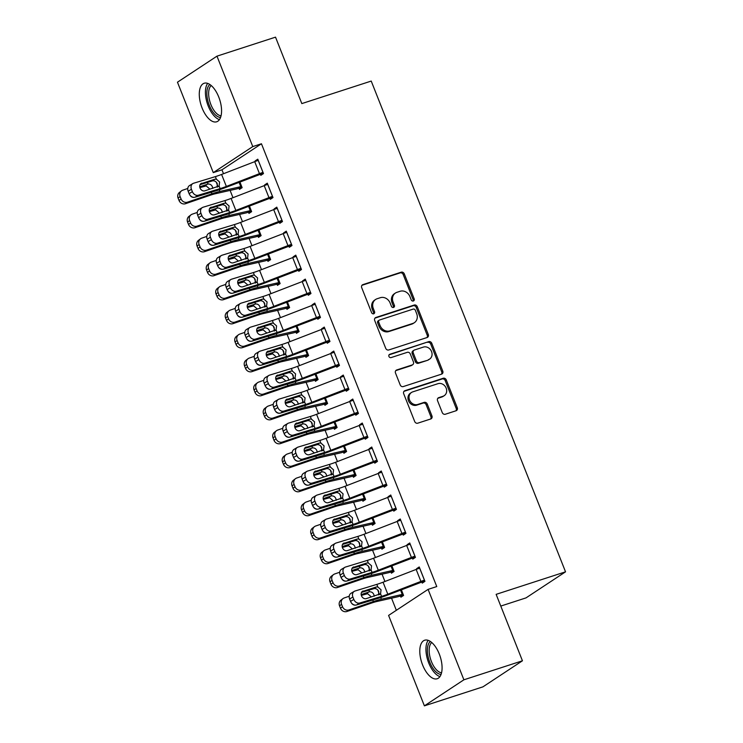 <?xml version="1.0" encoding="UTF-8"?>
<svg xmlns="http://www.w3.org/2000/svg" width="743" height="743" viewBox="0 0 743 743"><rect width="100%" height="100%" fill="white"/><g stroke="black" fill="none" stroke-linecap="round" stroke-linejoin="round"><path stroke-width="1.11" d="M413.34 301.008A1.783 1.551 56.6 0 0 414.176 298.872L404.276 273.861A2.545 2.22 56.6 0 0 401.211 272.189L362.9 284.625A2.545 2.22 56.6 0 0 361.702 287.671L371.611 312.692A1.783 1.551 56.6 0 0 374.583 311.726L373.302 308.484A8.154 7.096 56.6 0 1 375.624 299.466A8.154 7.096 56.6 0 1 377.138 298.742L380.323 297.702A8.154 7.096 56.6 0 1 390.121 303.023L391.403 306.265A1.783 1.551 56.6 0 0 394.384 305.299L393.103 302.057A8.154 7.096 56.6 0 1 395.425 293.039A8.154 7.096 56.6 0 1 396.929 292.315L400.124 291.275A8.154 7.096 56.6 0 1 409.922 296.606L411.204 299.838A1.783 1.551 56.6 0 0 413.34 301.008M413.052 301.064A1.783 1.551 56.6 0 0 413.117 299.578L403.208 274.557A2.545 2.22 56.6 0 0 400.152 272.895L361.962 285.293M373.46 313.917A1.783 1.551 56.6 0 0 373.525 312.422L372.243 309.19L373.302 308.484M393.251 307.491A1.783 1.551 56.6 0 0 393.316 306.005L392.035 302.763L393.103 302.057M422.609 664.976A20.256 9.696 72 0 1 424.69 640.215A20.256 9.696 72 0 1 439.262 653.989A20.256 9.696 72 0 1 437.19 678.749A20.256 9.696 72 0 1 422.609 664.976M202.096 108.014A20.256 9.696 72 0 1 204.167 83.253A20.256 9.696 72 0 1 218.748 97.027A20.256 9.696 72 0 1 216.677 121.787A20.256 9.696 72 0 1 202.096 108.014M442.261 412.579A2.545 2.22 56.6 0 0 445.326 414.241L456.072 410.749A2.545 2.22 56.6 0 0 457.27 407.703L446.274 379.924A2.545 2.22 56.6 0 0 443.209 378.261L404.898 390.697A2.545 2.22 56.6 0 0 403.7 393.744L414.696 421.522A2.545 2.22 56.6 0 0 417.761 423.185L430.745 418.968A2.545 2.22 56.6 0 0 431.943 415.931L427.234 404.034A2.545 2.22 56.6 0 0 424.169 402.372L417.733 404.461A6.817 5.935 56.6 0 1 409.876 400.737A6.817 5.935 56.6 0 1 411.483 392.471A6.817 5.935 56.6 0 1 412.746 391.867L437.971 383.685A6.817 5.935 56.6 0 1 445.828 387.4A6.817 5.935 56.6 0 1 444.221 395.675A6.817 5.935 56.6 0 1 442.958 396.279L438.751 397.644A2.545 2.22 56.6 0 0 437.553 400.691L442.261 412.579M428.089 589.375L463.892 679.799L424.392 705.85L388.589 615.418L428.089 589.375L436.763 586.561L261.452 143.77L252.778 146.585L213.269 172.627L177.466 82.204L216.975 56.152L252.778 146.585M216.975 56.152L275.523 37.15L301.825 103.593L371.221 81.071L565.534 571.831L496.138 594.354L522.44 660.796L463.892 679.799M427.086 337.526A2.545 2.22 56.6 0 0 428.284 334.48L417.278 306.701A2.545 2.22 56.6 0 0 414.222 305.039L375.902 317.475A2.545 2.22 56.6 0 0 374.704 320.521L385.71 348.3A2.545 2.22 56.6 0 0 388.765 349.962L427.086 337.526M431.776 343.312L442.772 371.091A2.545 2.22 56.6 0 1 441.574 374.138L403.263 386.574A2.545 2.22 56.6 0 1 400.198 384.911L395.499 373.023A2.545 2.22 56.6 0 1 396.688 369.977L412.235 364.934A2.545 2.22 56.6 0 0 413.424 361.887L410.303 354.002A2.545 2.22 56.6 0 0 407.248 352.34L391.069 357.587A1.783 1.551 56.6 0 1 389.759 354.29L428.711 341.65A2.545 2.22 56.6 0 1 431.776 343.312L430.708 344.018L441.704 371.797L442.772 371.091M500.773 606.074L526.025 597.883L565.534 571.831M412.3 557.919L412.774 559.117L415.439 557.361L409.746 542.966L407.071 544.73L407.266 545.204M390.948 571.999L391.422 573.197L394.087 571.441L391.849 565.785M393.307 509.949L393.781 511.147L396.446 509.392L390.744 494.996L388.078 496.751L388.273 497.234M371.955 524.029L372.429 525.227L375.094 523.471L372.856 517.815M374.305 461.979L374.788 463.177L377.453 461.412L371.751 447.026L369.085 448.781L369.271 449.264M352.953 476.059L353.436 477.257L356.101 475.492L353.863 469.845M355.312 414L355.786 415.198L358.46 413.442L352.758 399.047L350.092 400.811L350.278 401.285M333.96 428.079L334.434 429.287L337.108 427.522L334.87 421.866M336.319 366.03L336.793 367.228L339.467 365.472L333.765 351.077L331.099 352.841L331.285 353.315M314.967 380.11L315.441 381.308L318.115 379.552L315.877 373.896M317.326 318.06L317.8 319.258L320.474 317.493L314.772 303.107L312.106 304.862L312.292 305.345M295.974 332.14L296.448 333.338L299.123 331.573L296.884 325.926M298.333 270.08L298.807 271.288L301.482 269.523L295.779 255.128L293.113 256.892L293.299 257.366M276.981 284.16L277.455 285.368L280.13 283.603L277.891 277.947M279.34 222.111L279.814 223.309L282.479 221.553L276.786 207.158L274.121 208.922L274.306 209.396M257.988 236.19L258.462 237.388L261.127 235.633L258.889 229.977M260.347 174.141L260.821 175.339L263.486 173.574L257.793 159.188L255.118 160.943L255.313 161.426M238.995 188.22L239.469 189.419L242.134 187.654L239.896 182.007M261.452 143.77L221.943 169.813L223.494 173.713M230.098 190.403L232.986 197.703M239.59 214.393L242.487 221.693M249.091 238.373L251.979 245.673M258.592 262.363L261.48 269.663M268.084 286.343L270.972 293.652M277.585 310.333L280.473 317.632M287.077 334.322L289.965 341.622M296.578 358.302L299.466 365.612M306.07 382.292L308.967 389.592M315.571 406.282L318.459 413.582M325.062 430.262L327.96 437.562M334.564 454.252L337.452 461.552M344.055 478.241L346.953 485.541M353.557 502.222L356.445 509.522M363.058 526.211L365.946 533.511M372.549 550.201L375.438 557.501M382.051 574.181L384.939 581.481M391.542 598.171L396.344 610.3M248.487 212.201L248.97 213.408L251.636 211.644L249.397 205.997M269.839 198.121L270.322 199.328L272.987 197.564L267.285 183.168L264.619 184.933L264.805 185.406M267.48 260.18L267.963 261.378L270.628 259.613L268.39 253.967M288.841 246.1L289.315 247.298L291.98 245.534L286.278 231.147L283.612 232.903L283.798 233.386M286.482 308.15L286.956 309.348L289.621 307.593L287.383 301.937M307.834 294.07L308.308 295.268L310.973 293.513L305.28 279.117L302.605 280.882L302.8 281.356M305.475 356.12L305.949 357.327L308.614 355.563L306.376 349.907M326.827 342.04L327.301 343.238L329.966 341.483L324.273 327.087L321.598 328.852L321.793 329.325M324.468 404.099L324.942 405.297L327.607 403.533L325.369 397.886M345.82 390.019L346.294 391.217L348.959 389.453L343.266 375.066L340.591 376.822L340.786 377.305M343.461 452.069L343.935 453.267L346.6 451.512L344.362 445.856M364.813 437.989L365.287 439.187L367.952 437.432L362.259 423.036L359.584 424.801L359.779 425.275M362.454 500.039L362.928 501.237L365.593 499.482L363.364 493.826M383.806 485.959L384.28 487.157L386.945 485.402L381.252 471.006L378.586 472.771L378.772 473.245M381.447 548.018L381.921 549.216L384.595 547.452L382.357 541.805M402.799 533.938L403.273 535.136L405.947 533.372L400.245 518.985L397.579 520.741L397.765 521.224M400.44 595.988L400.914 597.186L403.588 595.431L401.35 589.775M421.792 581.908L422.265 583.106L424.94 581.351L419.238 566.955L416.572 568.711L416.758 569.194M522.44 660.796L482.941 686.848L424.392 705.85M221.943 169.813L213.269 172.627M255.118 160.943L258.109 159.977M264.619 184.933L267.601 183.967M274.121 208.922L277.102 207.947M283.612 232.903L286.594 231.937M293.113 256.892L296.095 255.926M302.605 280.882L305.587 279.907M312.106 304.862L315.088 303.896M321.598 328.852L324.58 327.886M331.099 352.841L334.081 351.866M340.591 376.822L343.582 375.856M350.092 400.811L353.074 399.845M359.584 424.801L362.575 423.826M369.085 448.781L372.067 447.815M378.586 472.771L381.568 471.805M388.078 496.751L391.059 495.785M397.579 520.741L400.561 519.775M407.071 544.73L410.052 543.765M416.572 568.711L419.554 567.745M395.425 293.039L394.357 293.745A8.154 7.096 56.6 0 0 392.035 302.763M375.624 299.466L374.556 300.172A8.154 7.096 56.6 0 0 372.243 309.19M426.956 337.573A2.545 2.22 56.6 0 0 427.216 335.186L416.21 307.407A2.545 2.22 56.6 0 0 413.154 305.744L374.964 318.134M415.328 310.258A1.783 1.551 56.6 0 0 413.182 309.097L379.552 320.01A1.783 1.551 56.6 0 0 378.716 322.137L380.063 325.555A8.154 7.096 56.6 0 0 389.861 330.876L412.848 323.419A8.154 7.096 56.6 0 0 414.353 322.694A8.154 7.096 56.6 0 0 416.674 313.676L415.328 310.258M378.484 320.716A1.783 1.551 56.6 0 0 377.648 322.843L378.716 322.137M414.353 322.694L413.284 323.4A8.154 7.096 56.6 0 1 411.78 324.124L388.793 331.582A8.154 7.096 56.6 0 1 378.995 326.261L377.648 322.843M441.453 374.184A2.545 2.22 56.6 0 0 441.704 371.797M395.75 370.636L411.167 365.64A2.545 2.22 56.6 0 0 411.631 365.407L412.699 364.711M389.007 354.894L428.711 341.65M428.358 359.696A6.817 5.935 56.6 0 0 429.612 359.092A6.817 5.935 56.6 0 0 431.219 350.826A6.817 5.935 56.6 0 0 423.371 347.102L414.483 349.99A2.545 2.22 56.6 0 0 413.284 353.036L416.405 360.922A2.545 2.22 56.6 0 0 419.47 362.584L427.29 360.401A6.817 5.935 56.6 0 0 428.544 359.798L429.612 359.092M414.009 350.213L412.941 350.919A2.545 2.22 56.6 0 0 412.216 353.733L413.284 353.036M427.29 360.401L418.402 363.29A2.545 2.22 56.6 0 1 415.337 361.627L412.216 353.733M430.708 344.018A2.545 2.22 56.6 0 0 427.643 342.356M444.221 395.675L443.153 396.372A6.817 5.935 56.6 0 1 441.89 396.985L437.813 398.304M411.483 392.471L410.415 393.177A6.817 5.935 56.6 0 0 408.808 401.443A6.817 5.935 56.6 0 0 416.665 405.167L417.733 404.461M430.615 419.015A2.545 2.22 56.6 0 0 430.875 416.628L426.166 404.74A2.545 2.22 56.6 0 0 423.101 403.077L416.665 405.167M455.951 410.795A2.545 2.22 56.6 0 0 456.202 408.409L445.206 380.63A2.545 2.22 56.6 0 0 442.141 378.967L403.951 391.357M187.775 188.462L182.769 190.171A5.192 4.774 52.7 0 0 180.112 196.533L178.088 198.075A5.192 4.774 -127.3 0 1 179.5 192.391L181.524 190.84M241.661 186.456L219.919 191.434A19.476 2.238 158.4 0 0 211.931 193.802L187.524 202.17L185.49 203.712A5.192 4.774 -127.3 0 1 179.044 200.48L178.088 198.075M241.977 187.255L238.949 188.23A9.092 1.049 -21.6 0 1 236.125 189.038L215.229 193.774A12.984 1.495 158.4 0 0 209.907 195.344L185.49 203.712M199.728 186.818L208.068 184.032C210.083 183.93 211.541 184.868 212.433 186.855L212.758 188.434M179.044 200.48L181.069 198.929L180.112 196.533M181.069 198.929A5.192 4.774 52.7 0 0 187.524 202.17M194.406 197.322A4.152 3.826 -127.3 0 1 189.92 195.084M209.452 188.722L206.183 185.936L199.895 187.607M263.013 172.376L262.976 172.395A9.092 1.049 158.4 0 0 259.456 173.648L226.355 186.437A12.984 1.495 -21.6 0 1 220.123 188.611L198.344 195.233L195.075 197.192A5.192 4.207 -120.8 0 1 189.112 193.626L192.381 191.675A5.192 4.207 59.2 0 0 198.344 195.233M263.328 173.175L226.188 187.301A19.476 2.238 -21.6 0 1 216.845 190.561L195.075 197.192M258.267 160.386L258.22 160.395A9.092 1.049 158.4 0 0 254.71 161.649L221.6 174.447A12.984 1.495 -21.6 0 1 215.368 176.62L193.598 183.242A5.192 4.207 59.2 0 0 192.836 183.577A5.192 4.207 59.2 0 0 191.434 189.279L192.381 191.675M217.132 187.106L217.262 183.67C216.306 181.729 214.876 180.763 212.972 180.8L214.718 179.239L200.638 183.855M191.434 189.279L188.155 191.23L189.112 193.626M188.155 191.23A5.192 4.207 -120.8 0 1 189.567 185.527L192.836 183.577M200.062 184.654L212.34 180.911M214.718 179.239L216.399 179.202L219.612 182.016L219.101 186.029L204.808 190.849A4.152 3.362 -120.8 0 1 200.034 188.007A4.152 3.362 -120.8 0 1 201.158 183.447A4.152 3.362 -120.8 0 1 201.762 183.177M220.123 188.611L219.101 186.029L217.755 186.911M197.276 212.442L192.27 214.16A5.192 4.774 52.7 0 0 189.614 220.522L187.589 222.064A5.192 4.774 -127.3 0 1 188.991 216.371L191.016 214.829M251.162 210.445L229.42 215.424A19.476 2.238 158.4 0 0 221.433 217.792L197.016 226.151L194.991 227.702A5.192 4.774 -127.3 0 1 188.536 224.46L187.589 222.064M251.478 211.235L248.45 212.219A9.092 1.049 -21.6 0 1 245.617 213.027L224.73 217.755A12.984 1.495 158.4 0 0 219.408 219.334L194.991 227.702M209.229 210.798L217.56 208.021C219.575 207.919 221.033 208.857 221.925 210.845L222.25 212.424M188.536 224.46L190.561 222.919L189.614 220.522M190.561 222.919A5.192 4.774 52.7 0 0 197.016 226.151M203.907 221.312A4.152 3.826 -127.3 0 1 199.421 219.074M218.944 212.702L215.674 209.925L209.396 211.597M206.768 236.432L201.762 238.15A5.192 4.774 52.7 0 0 199.115 244.503L197.081 246.054A5.192 4.774 -127.3 0 1 198.492 240.361L200.517 238.809M260.654 234.435L238.921 239.413A19.476 2.238 158.4 0 0 230.924 241.772L206.517 250.14L204.492 251.682A5.192 4.774 -127.3 0 1 198.037 248.45L197.081 246.054M260.969 235.225L257.942 236.209A9.092 1.049 -21.6 0 1 255.118 237.008L234.231 241.744A12.984 1.495 158.4 0 0 228.9 243.323L204.492 251.682M218.721 234.788L227.061 232.011C229.076 231.9 230.534 232.847 231.426 234.834L231.751 236.404M198.037 248.45L200.062 246.899L199.115 244.503M200.062 246.899A5.192 4.774 52.7 0 0 206.517 250.14M213.399 245.292A4.152 3.826 -127.3 0 1 208.913 243.063M228.445 236.692L225.175 233.915L218.888 235.577M272.514 196.366L272.467 196.375A9.092 1.049 158.4 0 0 268.957 197.629L235.847 210.427A12.984 1.495 -21.6 0 1 229.615 212.6L207.845 219.222L204.566 221.173A5.192 4.207 -120.8 0 1 198.604 217.615L201.882 215.665A5.192 4.207 59.2 0 0 207.845 219.222M272.83 197.155L235.689 211.291A19.476 2.238 -21.6 0 1 226.336 214.551L204.566 221.173M267.768 184.375L267.721 184.385A9.092 1.049 158.4 0 0 264.211 185.639L231.101 198.427A12.984 1.495 -21.6 0 1 224.869 200.601L203.099 207.232A5.192 4.207 59.2 0 0 202.337 207.566A5.192 4.207 59.2 0 0 200.935 213.26L201.882 215.665M226.634 211.086L226.764 207.659C225.807 205.709 224.377 204.752 222.473 204.78L224.21 203.22L210.13 207.836M200.935 213.26L197.657 215.21L198.604 217.615M197.657 215.21A5.192 4.207 -120.8 0 1 199.059 209.517L202.337 207.566M209.554 208.634L221.832 204.901M224.21 203.22L225.891 203.192L229.104 206.006L228.593 210.018L214.3 214.838A4.152 3.362 -120.8 0 1 209.535 211.987A4.152 3.362 -120.8 0 1 210.659 207.436A4.152 3.362 -120.8 0 1 211.263 207.167M229.615 212.6L228.593 210.018L227.256 210.901M282.006 220.355L281.969 220.365A9.092 1.049 158.4 0 0 278.458 221.618L245.348 234.407A12.984 1.495 -21.6 0 1 239.116 236.58L217.337 243.212L214.068 245.162A5.192 4.207 -120.8 0 1 208.105 241.596L211.383 239.645A5.192 4.207 59.2 0 0 217.337 243.212M282.321 221.145L245.181 235.271A19.476 2.238 -21.6 0 1 235.837 238.54L214.068 245.162M277.26 208.356L277.213 208.374A9.092 1.049 158.4 0 0 273.703 209.628L240.593 222.417A12.984 1.495 -21.6 0 1 234.361 224.59L212.591 231.212A5.192 4.207 59.2 0 0 211.839 231.547A5.192 4.207 59.2 0 0 210.427 237.249L211.383 239.645M236.125 235.076L236.255 231.649C235.299 229.698 233.869 228.742 231.974 228.77L233.711 227.209L219.631 231.825M210.427 237.249L207.158 239.2L208.105 241.596M207.158 239.2A5.192 4.207 -120.8 0 1 208.56 233.506L211.839 231.547M219.055 232.624L231.333 228.89M233.711 227.209L235.392 227.172L238.605 229.996L238.094 233.999L223.801 238.828A4.152 3.362 -120.8 0 1 219.027 235.977A4.152 3.362 -120.8 0 1 220.151 231.417A4.152 3.362 -120.8 0 1 220.755 231.147M239.116 236.58L238.094 233.999L236.748 234.881M220.56 117.422A17.526 8.396 72 0 1 218.442 116.948A17.526 8.396 72 0 1 207.938 101.197A17.526 8.396 72 0 1 209.87 84.507M211.216 85.529A16.235 7.774 -108 0 0 209.73 101.085A16.235 7.774 -108 0 0 219.38 115.379A16.235 7.774 -108 0 0 221.042 115.806M207.659 83.374A20.126 9.64 -108 0 0 207.13 102.896A20.126 9.64 -108 0 0 218.73 119.372A20.126 9.64 -108 0 0 219.426 119.632M441.073 674.384A17.526 8.396 72 0 1 438.955 673.91A17.526 8.396 72 0 1 428.451 658.159A17.526 8.396 72 0 1 430.392 641.469M431.729 642.491A16.235 7.774 -108 0 0 430.253 658.047A16.235 7.774 -108 0 0 439.902 672.341A16.235 7.774 -108 0 0 441.556 672.768M428.182 640.345A20.126 9.64 -108 0 0 427.643 659.868A20.126 9.64 -108 0 0 439.243 676.344A20.126 9.64 -108 0 0 439.949 676.594M216.269 260.421L211.263 262.13A5.192 4.774 52.7 0 0 208.607 268.492L206.582 270.034A5.192 4.774 -127.3 0 1 207.984 264.35L210.009 262.799M270.155 258.415L248.413 263.394A19.476 2.238 158.4 0 0 240.426 265.762L216.009 274.13L213.984 275.672A5.192 4.774 -127.3 0 1 207.529 272.44L206.582 270.034M270.471 259.214L267.443 260.189A9.092 1.049 -21.6 0 1 264.61 260.997L243.723 265.725A12.984 1.495 158.4 0 0 238.401 267.304L213.984 275.672M228.222 258.778L236.553 255.991C238.568 255.889 240.026 256.827 240.927 258.815L241.243 260.394M207.529 272.44L209.554 270.889L208.607 268.492M209.554 270.889A5.192 4.774 52.7 0 0 216.009 274.13M222.9 269.282A4.152 3.826 -127.3 0 1 218.414 267.043M237.936 260.682L234.667 257.895L228.389 259.567M225.761 284.402L220.764 286.12A5.192 4.774 52.7 0 0 218.108 292.482L216.074 294.024A5.192 4.774 -127.3 0 1 217.485 288.33L219.51 286.789M279.647 282.405L257.914 287.383A19.476 2.238 158.4 0 0 249.917 289.751L225.51 298.11L223.485 299.661A5.192 4.774 -127.3 0 1 217.03 296.42L216.074 294.024M279.962 283.194L276.935 284.179A9.092 1.049 -21.6 0 1 274.111 284.978L253.224 289.714A12.984 1.495 158.4 0 0 247.893 291.293L223.485 299.661M237.714 282.758L246.054 279.981C248.069 279.879 249.527 280.817 250.419 282.804L250.744 284.383M217.03 296.42L219.055 294.878L218.108 292.482M219.055 294.878A5.192 4.774 52.7 0 0 225.51 298.11M232.392 293.271A4.152 3.826 -127.3 0 1 227.906 291.033M247.438 284.662L244.168 281.885L237.881 283.557M291.507 244.336L291.46 244.354A9.092 1.049 158.4 0 0 287.95 245.608L254.84 258.397A12.984 1.495 -21.6 0 1 248.608 260.57L226.838 267.192L223.559 269.152A5.192 4.207 -120.8 0 1 217.597 265.585L220.875 263.635A5.192 4.207 59.2 0 0 226.838 267.192M291.823 245.125L254.682 259.261A19.476 2.238 -21.6 0 1 245.339 262.52L223.559 269.152M286.761 232.345L286.714 232.355A9.092 1.049 158.4 0 0 283.204 233.608L250.094 246.407A12.984 1.495 -21.6 0 1 243.862 248.58L222.092 255.202A5.192 4.207 59.2 0 0 221.33 255.536A5.192 4.207 59.2 0 0 219.928 261.239L220.875 263.635M245.627 259.066L245.757 255.629C244.8 253.688 243.37 252.722 241.466 252.759L243.212 251.199L229.123 255.815M219.928 261.239L216.65 263.189L217.597 265.585M216.65 263.189A5.192 4.207 -120.8 0 1 218.052 257.487L221.33 255.536M228.556 256.614L240.825 252.871M243.212 251.199L244.884 251.162L248.097 253.976L247.586 257.988L233.293 262.808A4.152 3.362 -120.8 0 1 228.528 259.966A4.152 3.362 -120.8 0 1 229.652 255.406A4.152 3.362 -120.8 0 1 230.256 255.137M248.608 260.57L247.586 257.988L246.249 258.87M300.999 268.325L300.961 268.334A9.092 1.049 158.4 0 0 297.451 269.588L264.341 282.386A12.984 1.495 -21.6 0 1 258.109 284.56L236.339 291.182L233.061 293.132A5.192 4.207 -120.8 0 1 227.098 289.575L230.376 287.625A5.192 4.207 59.2 0 0 236.339 291.182M301.314 269.115L264.174 283.25A19.476 2.238 -21.6 0 1 254.83 286.51L233.061 293.132M296.253 256.335L296.206 256.344A9.092 1.049 158.4 0 0 292.696 257.598L259.595 270.387A12.984 1.495 -21.6 0 1 253.363 272.56L231.584 279.192A5.192 4.207 59.2 0 0 230.832 279.526A5.192 4.207 59.2 0 0 229.42 285.219L230.376 287.625M255.118 283.046L255.248 279.619C254.292 277.668 252.861 276.712 250.967 276.74L252.704 275.179L238.624 279.795M229.42 285.219L226.151 287.169L227.098 289.575M226.151 287.169A5.192 4.207 -120.8 0 1 227.553 281.476L230.832 279.526M238.048 280.594L250.326 276.86M252.704 275.179L254.385 275.151L257.598 277.966L257.087 281.978L242.794 286.798A4.152 3.362 -120.8 0 1 238.02 283.947A4.152 3.362 -120.8 0 1 239.144 279.396A4.152 3.362 -120.8 0 1 239.757 279.127M258.109 284.56L257.087 281.978L255.741 282.86M235.262 308.391L230.256 310.11A5.192 4.774 52.7 0 0 227.599 316.462L225.575 318.013A5.192 4.774 -127.3 0 1 226.977 312.32L229.002 310.769M289.148 306.395L267.406 311.363A19.476 2.238 158.4 0 0 259.418 313.732L235.002 322.1L232.977 323.642A5.192 4.774 -127.3 0 1 226.522 320.409L225.575 318.013M289.464 307.184L286.436 308.169A9.092 1.049 -21.6 0 1 283.603 308.967L262.716 313.704A12.984 1.495 158.4 0 0 257.394 315.283L232.977 323.642M247.215 306.748L255.546 303.971C257.57 303.859 259.019 304.806 259.92 306.794L260.245 308.364M226.522 320.409L228.547 318.858L227.599 316.462M228.547 318.858A5.192 4.774 52.7 0 0 235.002 322.1M241.893 317.252A4.152 3.826 -127.3 0 1 237.407 315.023M256.929 308.651L253.669 305.875L247.382 307.537M310.5 292.315L310.453 292.324A9.092 1.049 158.4 0 0 306.943 293.578L273.833 306.367A12.984 1.495 -21.6 0 1 267.601 308.54L245.831 315.171L242.552 317.122A5.192 4.207 -120.8 0 1 236.59 313.555L239.868 311.605A5.192 4.207 59.2 0 0 245.831 315.171M310.815 293.104L273.675 307.231A19.476 2.238 -21.6 0 1 264.332 310.5L242.552 317.122M305.754 280.315L305.707 280.334A9.092 1.049 158.4 0 0 302.197 281.588L269.087 294.377A12.984 1.495 -21.6 0 1 262.855 296.55L241.085 303.172A5.192 4.207 59.2 0 0 240.323 303.506A5.192 4.207 59.2 0 0 238.921 309.209L239.868 311.605M264.619 307.035L264.749 303.608C263.793 301.658 262.363 300.701 260.459 300.729L262.205 299.169L248.116 303.785M238.921 309.209L235.642 311.159L236.59 313.555M235.642 311.159A5.192 4.207 -120.8 0 1 237.045 305.466L240.323 303.506M247.549 304.584L259.818 300.85M262.205 299.169L263.876 299.132L267.09 301.955L266.579 305.958L252.286 310.788A4.152 3.362 -120.8 0 1 247.521 307.936A4.152 3.362 -120.8 0 1 248.645 303.376A4.152 3.362 -120.8 0 1 249.249 303.107M267.601 308.54L266.579 305.958L265.242 306.84M244.753 332.381L239.757 334.09A5.192 4.774 52.7 0 0 237.101 340.452L235.076 341.994A5.192 4.774 -127.3 0 1 236.478 336.31L238.503 334.759M298.649 330.375L276.907 335.353A19.476 2.238 158.4 0 0 268.91 337.721L244.503 346.089L242.478 347.631A5.192 4.774 -127.3 0 1 236.023 344.39L235.076 341.994M298.955 331.174L295.928 332.149A9.092 1.049 -21.6 0 1 293.104 332.957L272.217 337.684A12.984 1.495 158.4 0 0 266.886 339.263L242.478 347.631M256.706 330.737L265.047 327.951C267.062 327.849 268.52 328.787 269.412 330.774L269.737 332.353M236.023 344.39L238.048 342.848L237.101 340.452M238.048 342.848A5.192 4.774 52.7 0 0 244.503 346.089M251.385 341.241A4.152 3.826 -127.3 0 1 246.908 339.003M266.431 332.641L263.161 329.855L256.883 331.527M320.001 316.295L319.954 316.314A9.092 1.049 158.4 0 0 316.444 317.567L283.334 330.356A12.984 1.495 -21.6 0 1 277.102 332.53L255.332 339.152L252.053 341.111A5.192 4.207 -120.8 0 1 246.091 337.545L249.369 335.595A5.192 4.207 59.2 0 0 255.332 339.152M320.307 317.085L283.176 331.22A19.476 2.238 -21.6 0 1 273.823 334.48L252.053 341.111M315.246 304.305L315.208 304.314A9.092 1.049 158.4 0 0 311.689 305.568L278.588 318.366A12.984 1.495 -21.6 0 1 272.356 320.539L250.577 327.161A5.192 4.207 59.2 0 0 249.824 327.496A5.192 4.207 59.2 0 0 248.413 333.198L249.369 335.595M274.111 331.025L274.241 327.589C273.285 325.648 271.864 324.682 269.96 324.719L271.697 323.159L257.617 327.774M248.413 333.198L245.144 335.149L246.091 337.545M245.144 335.149A5.192 4.207 -120.8 0 1 246.546 329.446L249.824 327.496M257.041 328.573L269.319 324.83M271.697 323.159L273.378 323.121L276.591 325.936L276.08 329.948L261.787 334.768A4.152 3.362 -120.8 0 1 257.013 331.926A4.152 3.362 -120.8 0 1 258.137 327.366A4.152 3.362 -120.8 0 1 258.75 327.096M277.102 332.53L276.08 329.948L274.734 330.83M254.255 356.361L249.249 358.08A5.192 4.774 52.7 0 0 246.592 364.432L244.568 365.983A5.192 4.774 -127.3 0 1 245.97 360.29L248.004 358.748M308.141 354.365L286.399 359.343A19.476 2.238 158.4 0 0 278.411 361.711L253.995 370.07L251.97 371.621A5.192 4.774 -127.3 0 1 245.515 368.379L244.568 365.983M308.456 355.154L305.429 356.138A9.092 1.049 -21.6 0 1 302.596 356.937L281.708 361.674A12.984 1.495 158.4 0 0 276.387 363.253L251.97 371.621M266.208 354.717L274.548 351.941C276.563 351.838 278.012 352.776 278.913 354.764L279.238 356.343M245.515 368.379L247.549 366.838L246.592 364.432M247.549 366.838A5.192 4.774 52.7 0 0 253.995 370.07M260.886 365.231A4.152 3.826 -127.3 0 1 256.4 362.993M275.922 356.621L272.662 353.844L266.375 355.516M263.746 380.351L258.75 382.069A5.192 4.774 52.7 0 0 256.094 388.422L254.069 389.973A5.192 4.774 -127.3 0 1 255.471 384.28L257.496 382.729M317.642 378.354L295.9 383.323A19.476 2.238 158.4 0 0 287.903 385.691L263.496 394.059L261.471 395.601A5.192 4.774 -127.3 0 1 255.016 392.369L254.069 389.973M317.948 379.144L314.93 380.128A9.092 1.049 -21.6 0 1 312.097 380.927L291.21 385.663A12.984 1.495 158.4 0 0 285.879 387.242L261.471 395.601M275.709 378.707L284.04 375.93C286.055 375.819 287.513 376.766 288.405 378.754L288.73 380.323M255.016 392.369L257.041 390.818L256.094 388.422M257.041 390.818A5.192 4.774 52.7 0 0 263.496 394.059M270.378 389.211A4.152 3.826 -127.3 0 1 265.901 386.982M285.423 380.611L282.154 377.825L275.876 379.497M273.248 404.341L268.242 406.049A5.192 4.774 52.7 0 0 265.585 412.411L263.561 413.953A5.192 4.774 -127.3 0 1 264.963 408.269L266.997 406.718M327.134 402.334L305.392 407.313A19.476 2.238 158.4 0 0 297.404 409.681L272.997 418.049L270.963 419.591A5.192 4.774 -127.3 0 1 264.508 416.349L263.561 413.953M327.449 403.124L324.422 404.108A9.092 1.049 -21.6 0 1 321.598 404.916L300.701 409.644A12.984 1.495 158.4 0 0 295.38 411.223L270.963 419.591M285.201 402.697L293.541 399.91C295.556 399.808 297.005 400.746 297.906 402.734L298.231 404.313M264.508 416.349L266.542 414.808L265.585 412.411M266.542 414.808A5.192 4.774 52.7 0 0 272.997 418.049M279.879 413.201A4.152 3.826 -127.3 0 1 275.393 410.963M294.925 404.601L291.655 401.814L285.368 403.486M282.739 428.321L277.743 430.039A5.192 4.774 52.7 0 0 275.086 436.392L273.062 437.943A5.192 4.774 -127.3 0 1 274.464 432.25L276.489 430.708M336.635 426.324L314.893 431.302A19.476 2.238 158.4 0 0 306.905 433.671L282.489 442.029L280.464 443.58A5.192 4.774 -127.3 0 1 274.009 440.339L273.062 437.943M336.941 427.114L333.923 428.098A9.092 1.049 -21.6 0 1 331.09 428.897L310.202 433.633A12.984 1.495 158.4 0 0 304.871 435.212L280.464 443.58M294.702 426.677L303.033 423.9C305.048 423.798 306.506 424.736 307.398 426.723L307.723 428.302M274.009 440.339L276.034 438.797L275.086 436.392M276.034 438.797A5.192 4.774 52.7 0 0 282.489 442.029M289.38 437.19A4.152 3.826 -127.3 0 1 284.894 434.952M304.416 428.581L301.147 425.804L294.869 427.476M292.24 452.311L287.235 454.029A5.192 4.774 52.7 0 0 284.578 460.381L282.554 461.932A5.192 4.774 -127.3 0 1 283.965 456.239L285.99 454.688M346.127 450.314L324.385 455.283A19.476 2.238 158.4 0 0 316.397 457.651L291.99 466.019L289.956 467.561A5.192 4.774 -127.3 0 1 283.51 464.329L282.554 461.932M346.442 451.103L343.415 452.088A9.092 1.049 -21.6 0 1 340.591 452.886L319.704 457.623A12.984 1.495 158.4 0 0 314.373 459.202L289.956 467.561M304.193 450.667L312.534 447.89C314.549 447.778 316.007 448.726 316.899 450.713L317.224 452.283M283.51 464.329L285.535 462.778L284.578 460.381M285.535 462.778A5.192 4.774 52.7 0 0 291.99 466.019M298.872 461.171A4.152 3.826 -127.3 0 1 294.386 458.942M313.917 452.571L310.648 449.784L304.361 451.456M301.742 476.3L296.736 478.009A5.192 4.774 52.7 0 0 294.079 484.371L292.055 485.913A5.192 4.774 -127.3 0 1 293.457 480.219L295.482 478.678M355.628 474.294L333.886 479.272A19.476 2.238 158.4 0 0 325.898 481.64L301.482 490.009L299.457 491.55A5.192 4.774 -127.3 0 1 293.002 488.309L292.055 485.913M355.943 475.083L352.916 476.068A9.092 1.049 -21.6 0 1 350.083 476.876L329.195 481.603A12.984 1.495 158.4 0 0 323.874 483.182L299.457 491.55M313.695 474.656L322.025 471.87C324.041 471.768 325.499 472.706 326.391 474.693L326.716 476.272M293.002 488.309L295.027 486.767L294.079 484.371M295.027 486.767A5.192 4.774 52.7 0 0 301.482 490.009M308.373 485.16A4.152 3.826 -127.3 0 1 303.887 482.922M323.409 476.56L320.14 473.774L313.862 475.446M311.233 500.28L306.227 501.999A5.192 4.774 52.7 0 0 303.581 508.351L301.547 509.902A5.192 4.774 -127.3 0 1 302.958 504.209L304.983 502.667M365.119 498.284L343.387 503.262A19.476 2.238 158.4 0 0 335.39 505.63L310.983 513.989L308.958 515.54A5.192 4.774 -127.3 0 1 302.503 512.298L301.547 509.902M365.435 499.073L362.408 500.058A9.092 1.049 -21.6 0 1 359.584 500.856L338.697 505.593A12.984 1.495 158.4 0 0 333.366 507.172L308.958 515.54M323.186 498.637L331.527 495.86C333.542 495.757 335 496.695 335.892 498.683L336.217 500.262M302.503 512.298L304.528 510.757L303.581 508.351M304.528 510.757A5.192 4.774 52.7 0 0 310.983 513.989M317.865 509.15A4.152 3.826 -127.3 0 1 313.379 506.912M332.91 500.541L329.641 497.764L323.354 499.435M320.735 524.27L315.729 525.988A5.192 4.774 52.7 0 0 313.072 532.341L311.048 533.892A5.192 4.774 -127.3 0 1 312.45 528.199L314.475 526.648M374.621 522.273L352.879 527.242A19.476 2.238 158.4 0 0 344.891 529.61L320.474 537.978L318.45 539.52A5.192 4.774 -127.3 0 1 311.995 536.288L311.048 533.892M374.936 523.063L371.909 524.047A9.092 1.049 -21.6 0 1 369.076 524.846L348.188 529.583A12.984 1.495 158.4 0 0 342.867 531.161L318.45 539.52M332.688 522.626L341.018 519.849C343.043 519.738 344.492 520.685 345.393 522.673L345.709 524.242M311.995 536.288L314.02 534.737L313.072 532.341M314.02 534.737A5.192 4.774 52.7 0 0 320.474 537.978M327.366 533.13A4.152 3.826 -127.3 0 1 322.88 530.892M342.402 524.53L339.133 521.744L332.855 523.416M330.226 548.26L325.23 549.969A5.192 4.774 52.7 0 0 322.573 556.331L320.549 557.872A5.192 4.774 -127.3 0 1 321.951 552.179L323.976 550.637M384.112 546.254L362.38 551.232A19.476 2.238 158.4 0 0 354.383 553.6L329.976 561.968L327.951 563.51A5.192 4.774 -127.3 0 1 321.496 560.268L320.549 557.872M384.428 547.043L381.4 548.028A9.092 1.049 -21.6 0 1 378.577 548.836L357.689 553.563A12.984 1.495 158.4 0 0 352.358 555.142L327.951 563.51M342.179 546.616L350.52 543.83C352.535 543.727 353.993 544.665 354.885 546.653L355.21 548.232M321.496 560.268L323.521 558.727L322.573 556.331M323.521 558.727A5.192 4.774 52.7 0 0 329.976 561.968M336.858 557.12A4.152 3.826 -127.3 0 1 332.372 554.882M351.903 548.52L348.634 545.734L342.347 547.405M329.493 340.285L329.446 340.294A9.092 1.049 158.4 0 0 325.936 341.548L292.826 354.346A12.984 1.495 -21.6 0 1 286.594 356.519L264.824 363.141L261.545 365.092A5.192 4.207 -120.8 0 1 255.592 361.535L258.861 359.584A5.192 4.207 59.2 0 0 264.824 363.141M329.808 341.074L292.668 355.21A19.476 2.238 -21.6 0 1 283.324 358.47L261.545 365.092M324.747 328.295L324.7 328.304A9.092 1.049 158.4 0 0 321.19 329.558L288.08 342.347A12.984 1.495 -21.6 0 1 281.848 344.52L260.078 351.151A5.192 4.207 59.2 0 0 259.316 351.485A5.192 4.207 59.2 0 0 257.914 357.179L258.861 359.584M283.612 355.005L283.742 351.578C282.786 349.628 281.356 348.671 279.452 348.699L281.198 347.139L267.108 351.755M257.914 357.179L254.635 359.129L255.592 361.535M254.635 359.129A5.192 4.207 -120.8 0 1 256.038 353.436L259.316 351.485M266.542 352.553L278.811 348.82M281.198 347.139L282.869 347.111L286.083 349.925L285.572 353.937L271.279 358.758A4.152 3.362 -120.8 0 1 266.514 355.906A4.152 3.362 -120.8 0 1 267.638 351.346A4.152 3.362 -120.8 0 1 268.242 351.086M286.594 356.519L285.572 353.937L284.235 354.82M338.994 364.274L338.947 364.284A9.092 1.049 158.4 0 0 335.437 365.537L302.327 378.326A12.984 1.495 -21.6 0 1 296.095 380.5L274.325 387.131L271.046 389.081A5.192 4.207 -120.8 0 1 265.084 385.515L268.362 383.564A5.192 4.207 59.2 0 0 274.325 387.131M339.3 365.064L302.169 379.19A19.476 2.238 -21.6 0 1 292.816 382.459L271.046 389.081M334.239 352.275L334.201 352.293A9.092 1.049 158.4 0 0 330.691 353.547L297.581 366.336A12.984 1.495 -21.6 0 1 291.349 368.509L269.57 375.131A5.192 4.207 59.2 0 0 268.817 375.466A5.192 4.207 59.2 0 0 267.415 381.168L268.362 383.564M293.113 378.995L293.244 375.568C292.287 373.618 290.857 372.661 288.953 372.689L290.689 371.129L276.61 375.744M267.415 381.168L264.136 383.119L265.084 385.515M264.136 383.119A5.192 4.207 -120.8 0 1 265.539 377.425L268.817 375.466M276.034 376.543L288.312 372.81M290.689 371.129L292.37 371.091L295.584 373.915L295.073 377.918L280.78 382.747A4.152 3.362 -120.8 0 1 276.006 379.896A4.152 3.362 -120.8 0 1 277.13 375.336A4.152 3.362 -120.8 0 1 277.743 375.066M296.095 380.5L295.073 377.918L293.736 378.8M348.486 388.255L348.439 388.273A9.092 1.049 158.4 0 0 344.928 389.527L311.828 402.316A12.984 1.495 -21.6 0 1 305.596 404.489L283.817 411.111L280.538 413.062A5.192 4.207 -120.8 0 1 274.585 409.504L277.854 407.554A5.192 4.207 59.2 0 0 283.817 411.111M348.801 389.044L311.661 403.18A19.476 2.238 -21.6 0 1 302.317 406.44L280.538 413.062M343.74 376.264L343.693 376.274A9.092 1.049 158.4 0 0 340.183 377.528L307.073 390.326A12.984 1.495 -21.6 0 1 300.841 392.499L279.071 399.121A5.192 4.207 59.2 0 0 278.309 399.455A5.192 4.207 59.2 0 0 276.907 405.158L277.854 407.554M302.605 402.975L302.735 399.548C301.779 397.607 300.348 396.641 298.445 396.678L300.191 395.118L286.101 399.725M276.907 405.158L273.628 407.108L274.585 409.504M273.628 407.108A5.192 4.207 -120.8 0 1 275.04 401.406L278.309 399.455M285.535 400.533L297.804 396.79M300.191 395.118L301.862 395.081L305.085 397.895L304.565 401.907L290.272 406.727A4.152 3.362 -120.8 0 1 285.507 403.886A4.152 3.362 -120.8 0 1 286.631 399.325A4.152 3.362 -120.8 0 1 287.235 399.056M305.596 404.489L304.565 401.907L303.228 402.79M357.987 412.244L357.94 412.254A9.092 1.049 158.4 0 0 354.43 413.507L321.32 426.306A12.984 1.495 -21.6 0 1 315.088 428.479L293.318 435.101L290.039 437.051A5.192 4.207 -120.8 0 1 284.077 433.494L287.355 431.544A5.192 4.207 59.2 0 0 293.318 435.101M358.293 413.034L321.162 427.169A19.476 2.238 -21.6 0 1 311.809 430.429L290.039 437.051M353.231 400.245L353.194 400.263A9.092 1.049 158.4 0 0 349.684 401.517L316.574 414.306A12.984 1.495 -21.6 0 1 310.342 416.479L288.572 423.111A5.192 4.207 59.2 0 0 287.81 423.445A5.192 4.207 59.2 0 0 286.408 429.138L287.355 431.544M312.106 426.965L312.236 423.538C311.28 421.587 309.85 420.631 307.946 420.659L309.682 419.098L295.603 423.714M286.408 429.138L283.129 431.089L284.077 433.494M283.129 431.089A5.192 4.207 -120.8 0 1 284.532 425.395L287.81 423.445M295.027 424.513L307.305 420.779M309.682 419.098L311.363 419.071L314.577 421.885L314.066 425.897L299.773 430.717A4.152 3.362 -120.8 0 1 295.008 427.866A4.152 3.362 -120.8 0 1 296.132 423.306A4.152 3.362 -120.8 0 1 296.736 423.046M315.088 428.479L314.066 425.897L312.729 426.779M362.733 424.234L367.441 436.243A9.092 1.049 158.4 0 0 363.921 437.497L330.821 450.286A12.984 1.495 -21.6 0 1 324.589 452.459L302.81 459.09L299.54 461.041A5.192 4.207 -120.8 0 1 293.578 457.474L296.847 455.524A5.192 4.207 59.2 0 0 302.81 459.09M367.794 437.023L330.654 451.15A19.476 2.238 -21.6 0 1 321.31 454.419L299.54 461.041M362.686 424.253A9.092 1.049 158.4 0 0 359.175 425.507L326.066 438.296A12.984 1.495 -21.6 0 1 319.834 440.469L298.064 447.091A5.192 4.207 59.2 0 0 297.302 447.425A5.192 4.207 59.2 0 0 295.9 453.128L296.847 455.524M321.598 450.955L321.728 447.527C320.772 445.577 319.341 444.62 317.447 444.648L319.184 443.088L305.104 447.704M295.9 453.128L292.621 455.078L293.578 457.474M292.621 455.078A5.192 4.207 -120.8 0 1 294.033 449.385L297.302 447.425M304.528 448.503L316.806 444.769M319.184 443.088L320.865 443.051L324.078 445.874L323.567 449.877L309.274 454.707A4.152 3.362 -120.8 0 1 304.5 451.855A4.152 3.362 -120.8 0 1 305.624 447.295A4.152 3.362 -120.8 0 1 306.227 447.026M324.589 452.459L323.567 449.877L322.221 450.76M376.98 460.214L376.933 460.233A9.092 1.049 158.4 0 0 373.423 461.487L340.313 474.275A12.984 1.495 -21.6 0 1 334.081 476.449L312.311 483.071L309.032 485.021A5.192 4.207 -120.8 0 1 303.07 481.464L306.348 479.514A5.192 4.207 59.2 0 0 312.311 483.071M377.295 461.004L340.155 475.139A19.476 2.238 -21.6 0 1 330.802 478.399L309.032 485.021M372.234 448.224L372.187 448.233A9.092 1.049 158.4 0 0 368.677 449.487L335.567 462.285A12.984 1.495 -21.6 0 1 329.335 464.459L307.565 471.081A5.192 4.207 59.2 0 0 306.803 471.415A5.192 4.207 59.2 0 0 305.401 477.117L306.348 479.514M331.099 474.935L331.229 471.508C330.273 469.567 328.843 468.601 326.939 468.629L328.675 467.078L314.595 471.684M305.401 477.117L302.122 479.068L303.07 481.464M302.122 479.068A5.192 4.207 -120.8 0 1 303.525 473.365L306.803 471.415M314.02 472.492L326.298 468.749M328.675 467.078L330.356 467.041L333.57 469.855L333.059 473.867L318.766 478.687A4.152 3.362 -120.8 0 1 314.001 475.845A4.152 3.362 -120.8 0 1 315.125 471.285A4.152 3.362 -120.8 0 1 315.729 471.016M334.081 476.449L333.059 473.867L331.722 474.749M381.726 472.204L386.434 484.213A9.092 1.049 158.4 0 0 382.924 485.467L349.814 498.265A12.984 1.495 -21.6 0 1 343.582 500.438L321.803 507.06L318.533 509.011A5.192 4.207 -120.8 0 1 312.571 505.454L315.849 503.503A5.192 4.207 59.2 0 0 321.803 507.06M386.787 484.993L349.647 499.129A19.476 2.238 -21.6 0 1 340.303 502.389L318.533 509.011M381.679 472.223A9.092 1.049 158.4 0 0 378.168 473.477L345.058 486.266A12.984 1.495 -21.6 0 1 338.827 488.439L317.057 495.07A5.192 4.207 59.2 0 0 316.304 495.405A5.192 4.207 59.2 0 0 314.893 501.098L315.849 503.503M340.591 498.925L340.721 495.497C339.765 493.547 338.334 492.59 336.44 492.618L338.176 491.058L324.097 495.674M314.893 501.098L311.623 503.048L312.571 505.454M311.623 503.048A5.192 4.207 -120.8 0 1 313.026 497.355L316.304 495.405M323.521 496.473L335.799 492.739M338.176 491.058L339.857 491.03L343.071 493.844L342.56 497.856L328.267 502.677A4.152 3.362 -120.8 0 1 323.493 499.825A4.152 3.362 -120.8 0 1 324.617 495.265A4.152 3.362 -120.8 0 1 325.22 495.005M343.582 500.438L342.56 497.856L341.213 498.739M395.973 508.184L395.926 508.203A9.092 1.049 158.4 0 0 392.415 509.457L359.306 522.245A12.984 1.495 -21.6 0 1 353.074 524.419L331.304 531.05L328.025 533A5.192 4.207 -120.8 0 1 322.063 529.434L325.341 527.484A5.192 4.207 59.2 0 0 331.304 531.05M396.288 508.983L359.148 523.109A19.476 2.238 -21.6 0 1 349.804 526.369L328.025 533M391.227 496.194L391.18 496.213A9.092 1.049 158.4 0 0 387.67 497.466L354.56 510.255A12.984 1.495 -21.6 0 1 348.328 512.429L326.558 519.051A5.192 4.207 59.2 0 0 325.796 519.385A5.192 4.207 59.2 0 0 324.394 525.087L325.341 527.484M350.092 522.914L350.222 519.487C349.266 517.537 347.835 516.58 345.932 516.608L347.678 515.048L333.588 519.663M324.394 525.087L321.115 527.038L322.063 529.434M321.115 527.038A5.192 4.207 -120.8 0 1 322.518 521.335L325.796 519.385M333.022 520.462L345.291 516.729M347.678 515.048L349.349 515.01L352.563 517.834L352.052 521.837L337.759 526.666A4.152 3.362 -120.8 0 1 332.994 523.815A4.152 3.362 -120.8 0 1 334.118 519.255A4.152 3.362 -120.8 0 1 334.721 518.985M353.074 524.419L352.052 521.837L350.715 522.719M400.718 520.184L405.427 532.192A9.092 1.049 158.4 0 0 401.917 533.446L368.807 546.235A12.984 1.495 -21.6 0 1 362.575 548.408L340.805 555.03L337.526 556.981A5.192 4.207 -120.8 0 1 331.564 553.424L334.842 551.473A5.192 4.207 59.2 0 0 340.805 555.03M405.78 532.963L368.649 547.099A19.476 2.238 -21.6 0 1 359.296 550.359L337.526 556.981M400.672 520.193A9.092 1.049 158.4 0 0 397.161 521.447L364.061 534.245A12.984 1.495 -21.6 0 1 357.829 536.418L336.05 543.04A5.192 4.207 59.2 0 0 335.297 543.374A5.192 4.207 59.2 0 0 333.886 549.077L334.842 551.473M359.584 546.894L359.714 543.467C358.758 541.526 357.327 540.56 355.433 540.588L357.169 539.037L343.09 543.644M333.886 549.077L330.616 551.027L331.564 553.424M330.616 551.027A5.192 4.207 -120.8 0 1 332.019 545.325L335.297 543.374M342.514 544.452L354.792 540.709M357.169 539.037L358.85 539L362.064 541.814L361.553 545.826L347.26 550.647A4.152 3.362 -120.8 0 1 342.486 547.805A4.152 3.362 -120.8 0 1 343.61 543.244A4.152 3.362 -120.8 0 1 344.223 542.975M362.575 548.408L361.553 545.826L360.206 546.709M339.727 572.24L334.721 573.958A5.192 4.774 52.7 0 0 332.065 580.311L330.041 581.862A5.192 4.774 -127.3 0 1 331.443 576.169L333.468 574.627M393.614 570.243L371.871 575.221A19.476 2.238 158.4 0 0 363.884 577.58L339.467 585.948L337.443 587.499A5.192 4.774 -127.3 0 1 330.988 584.258L330.041 581.862M393.929 571.033L390.902 572.017A9.092 1.049 -21.6 0 1 388.069 572.816L367.181 577.552A12.984 1.495 158.4 0 0 361.86 579.131L337.443 587.499M351.68 570.596L360.011 567.819C362.036 567.708 363.485 568.655 364.386 570.643L364.711 572.212M330.988 584.258L333.013 582.716L332.065 580.311M333.013 582.716A5.192 4.774 52.7 0 0 339.467 585.948M346.359 581.11A4.152 3.826 -127.3 0 1 341.873 578.871M361.395 572.5L358.135 569.723L351.848 571.395M414.966 556.163L414.919 556.173A9.092 1.049 158.4 0 0 411.408 557.426L378.298 570.225A12.984 1.495 -21.6 0 1 372.067 572.398L350.297 579.02L347.018 580.97A5.192 4.207 -120.8 0 1 341.056 577.413L344.334 575.463A5.192 4.207 59.2 0 0 350.297 579.02M415.281 556.953L378.141 571.088A19.476 2.238 -21.6 0 1 368.797 574.348L347.018 580.97M410.22 544.164L410.173 544.182A9.092 1.049 158.4 0 0 406.662 545.436L373.553 558.225A12.984 1.495 -21.6 0 1 367.321 560.398L345.551 567.03A5.192 4.207 59.2 0 0 344.789 567.364A5.192 4.207 59.2 0 0 343.387 573.057L344.334 575.463M369.085 570.884L369.215 567.457C368.259 565.507 366.828 564.55 364.924 564.578L366.671 563.018L352.581 567.633M343.387 573.057L340.108 575.008L341.056 577.413M340.108 575.008A5.192 4.207 -120.8 0 1 341.511 569.314L344.789 567.364M352.015 568.432L364.284 564.699M366.671 563.018L368.342 562.99L371.556 565.804L371.045 569.816L356.751 574.636A4.152 3.362 -120.8 0 1 351.987 571.785A4.152 3.362 -120.8 0 1 353.111 567.225A4.152 3.362 -120.8 0 1 353.714 566.965M372.067 572.398L371.045 569.816L369.708 570.698M349.219 596.23L344.223 597.948A5.192 4.774 52.7 0 0 341.566 604.3L339.542 605.842A5.192 4.774 -127.3 0 1 340.944 600.158L342.969 598.607M403.115 594.224L381.373 599.202A19.476 2.238 158.4 0 0 373.376 601.57L348.969 609.938L346.944 611.48A5.192 4.774 -127.3 0 1 340.489 608.248L339.542 605.842M403.421 595.022L400.393 596.007A9.092 1.049 -21.6 0 1 397.57 596.805L376.682 601.542A12.984 1.495 158.4 0 0 371.351 603.121L346.944 611.48M361.172 594.586L369.512 591.799C371.528 591.697 372.986 592.645 373.878 594.632L374.203 596.202M340.489 608.248L342.514 606.697L341.566 604.3M342.514 606.697A5.192 4.774 52.7 0 0 348.969 609.938M355.851 605.09A4.152 3.826 -127.3 0 1 351.374 602.852M370.896 596.49L367.627 593.703L361.349 595.375M424.467 580.144L424.42 580.162A9.092 1.049 158.4 0 0 420.909 581.416L387.8 594.205A12.984 1.495 -21.6 0 1 381.568 596.378L359.798 603.01L356.519 604.96A5.192 4.207 -120.8 0 1 350.557 601.393L353.835 599.443A5.192 4.207 59.2 0 0 359.798 603.01M424.773 580.942L387.642 595.069A19.476 2.238 -21.6 0 1 378.289 598.329L356.519 604.96M419.711 568.154L419.674 568.172A9.092 1.049 158.4 0 0 416.154 569.426L383.054 582.215A12.984 1.495 -21.6 0 1 376.822 584.388L355.043 591.01A5.192 4.207 59.2 0 0 354.29 591.344A5.192 4.207 59.2 0 0 352.879 597.047L353.835 599.443M378.577 594.874L378.707 591.447C377.75 589.496 376.329 588.54 374.426 588.567L376.162 587.007L362.082 591.623M352.879 597.047L349.609 598.997L350.557 601.393M349.609 598.997A5.192 4.207 -120.8 0 1 351.012 593.295L354.29 591.344M361.507 592.422L373.785 588.688M376.162 587.007L377.843 586.97L381.057 589.793L380.546 593.796L366.253 598.626A4.152 3.362 -120.8 0 1 361.479 595.775A4.152 3.362 -120.8 0 1 362.603 591.214A4.152 3.362 -120.8 0 1 363.216 590.945M381.568 596.378L380.546 593.796L379.199 594.679M413.117 299.578L414.176 298.872M373.525 312.422L374.583 311.726M393.316 306.005L394.384 305.299M362.036 285.201L362.9 284.625M400.152 272.895L401.211 272.189M403.208 274.557L404.276 273.861M375.039 318.041L375.902 317.475M413.154 305.744L414.222 305.039M416.21 307.407L417.278 306.701M427.216 335.186L428.284 334.48M378.995 326.261L380.063 325.555M388.793 331.582L389.861 330.876M411.78 324.124L412.848 323.419M395.824 370.543L396.688 369.977M411.167 365.64L412.235 364.934M389.156 354.69L389.759 354.29M415.337 361.627L416.405 360.922M418.402 363.29L419.47 362.584M437.887 398.211L438.751 397.644M441.89 396.985L442.958 396.279M423.101 403.077L424.169 402.372M426.166 404.74L427.234 404.034M430.875 416.628L431.943 415.931M404.034 391.264L404.898 390.697M442.141 378.967L443.209 378.261M445.206 380.63L446.274 379.924M456.202 408.409L457.27 407.703M211.931 193.802L211.318 192.242M219.919 191.434L219.269 189.79M217.569 185.49L216.222 182.1M208.068 184.032L207.427 182.406M241.624 186.474L239.859 182.026M240.816 186.707L239.079 182.323M204.325 186.094L207.353 184.199M258.22 160.395L262.976 172.395M215.368 176.62L216.399 179.202M221.6 174.447L226.355 186.437M254.71 161.649L259.456 173.648M221.433 217.792L220.81 216.232M229.42 215.424L228.77 213.78M227.07 209.48L225.723 206.08M217.56 208.021L216.919 206.396M251.115 210.455L249.351 206.006M250.307 210.687L248.571 206.313M213.817 210.083L216.845 208.189M230.924 241.772L230.311 240.221M238.921 239.413L238.262 237.76M236.562 233.46L235.215 230.07M227.061 232.011L226.42 230.386M260.617 234.444L258.852 229.996M259.809 234.677L258.072 230.293M223.318 234.064L226.346 232.178M267.721 184.385L272.467 196.375M224.869 200.601L225.891 203.192M231.101 198.427L235.847 210.427M264.211 185.639L268.957 197.629M277.213 208.374L281.969 220.365M234.361 224.59L235.392 227.172M240.593 222.417L245.348 234.407M273.703 209.628L278.458 221.618M240.426 265.762L239.803 264.202M248.413 263.394L247.763 261.75M246.063 257.45L244.716 254.06M236.553 255.991L235.912 254.366M270.108 258.434L268.344 253.985M269.3 258.666L267.573 254.282M232.81 258.053L235.837 256.159M249.917 289.751L249.304 288.191M257.914 287.383L257.264 285.739M255.555 281.439L254.217 278.04M246.054 279.981L245.413 278.356M279.609 282.414L277.845 277.966M278.801 282.646L277.065 278.272M242.311 282.043L245.339 280.148M286.714 232.355L291.46 244.354M243.862 248.58L244.884 251.162M250.094 246.407L254.84 258.397M283.204 233.608L287.95 245.608M296.206 256.344L300.961 268.334M253.363 272.56L254.385 275.151M259.595 270.387L264.341 282.386M292.696 257.598L297.451 269.588M259.418 313.732L258.796 312.181M267.406 311.363L266.756 309.72M265.056 305.419L263.709 302.029M255.546 303.971L254.905 302.345M289.101 306.404L287.346 301.955M288.293 306.636L286.566 302.252M251.803 306.023L254.83 304.138M305.707 280.334L310.453 292.324M262.855 296.55L263.876 299.132M269.087 294.377L273.833 306.367M302.197 281.588L306.943 293.578M268.91 337.721L268.297 336.161M276.907 335.353L276.257 333.709M274.548 329.409L273.21 326.019M265.047 327.951L264.406 326.326M298.602 330.394L296.838 325.945M297.794 330.616L296.058 326.242M261.304 330.013L264.332 328.118M315.208 304.314L319.954 316.314M272.356 320.539L273.378 323.121M278.588 318.366L283.334 330.356M311.689 305.568L316.444 317.567M278.411 361.711L277.798 360.151M286.399 359.343L285.749 357.699M284.049 353.399L282.702 349.999M274.548 351.941L273.898 350.315M308.094 354.374L306.339 349.925M307.286 354.606L305.559 350.232M270.796 354.002L273.833 352.108M287.903 385.691L287.29 384.14M295.9 383.323L295.25 381.679M293.541 377.379L292.203 373.989M284.04 375.93L283.399 374.305M317.595 378.363L315.831 373.915M316.787 378.596L315.051 374.212M280.297 377.983L283.324 376.097M297.404 409.681L296.791 408.121M305.392 407.313L304.741 405.669M303.042 401.369L301.695 397.979M293.541 399.91L292.891 398.285M327.087 402.353L325.332 397.904M326.279 402.576L324.552 398.202M289.789 401.972L292.826 400.078M306.905 433.671L306.283 432.11M314.893 431.302L314.243 429.658M312.534 425.358L311.196 421.959M303.033 423.9L302.392 422.275M336.588 426.333L334.824 421.885M335.78 426.566L334.044 422.191M299.29 425.953L302.317 424.067M316.397 457.651L315.784 456.1M324.385 455.283L323.734 453.639M322.035 449.339L320.688 445.949M312.534 447.89L311.893 446.264M346.089 450.323L344.325 445.874M345.281 450.555L343.545 446.171M308.791 449.942L311.819 448.057M325.898 481.64L325.276 480.08M333.886 479.272L333.236 477.628M331.536 473.328L330.189 469.938M322.025 471.87L321.385 470.245M355.581 474.313L353.817 469.864M354.773 474.536L353.036 470.161M318.283 473.932L321.31 472.037M335.39 505.63L334.777 504.07M343.387 503.262L342.727 501.618M341.028 497.318L339.681 493.919M331.527 495.86L330.886 494.234M365.082 498.293L363.318 493.844M364.274 498.525L362.538 494.151M327.784 497.912L330.811 496.027M344.891 529.61L344.269 528.059M352.879 527.242L352.228 525.598M350.529 521.298L349.182 517.908M341.018 519.849L340.378 518.224M374.574 522.283L372.81 517.834M373.766 522.515L372.039 518.131M337.276 521.902L340.303 520.016M354.383 553.6L353.77 552.04M362.38 551.232L361.73 549.588M360.021 545.288L358.683 541.898M350.52 543.83L349.879 542.204M384.075 546.272L382.311 541.814M383.267 546.495L381.531 542.121M346.777 545.891L349.804 543.997M324.7 328.304L329.446 340.294M281.848 344.52L282.869 347.111M288.08 342.347L292.826 354.346M321.19 329.558L325.936 341.548M334.201 352.293L338.947 364.284M291.349 368.509L292.37 371.091M297.581 366.336L302.327 378.326M330.691 353.547L335.437 365.537M343.693 376.274L348.439 388.273M300.841 392.499L301.862 395.081M307.073 390.326L311.828 402.316M340.183 377.528L344.928 389.527M353.194 400.263L357.94 412.254M310.342 416.479L311.363 419.071M316.574 414.306L321.32 426.306M349.684 401.517L354.43 413.507M319.834 440.469L320.865 443.051M326.066 438.296L330.821 450.286M359.175 425.507L363.921 437.497M372.187 448.233L376.933 460.233M329.335 464.459L330.356 467.041M335.567 462.285L340.313 474.275M368.677 449.487L373.423 461.487M338.827 488.439L339.857 491.03M345.058 486.266L349.814 498.265M378.168 473.477L382.924 485.467M391.18 496.213L395.926 508.203M348.328 512.429L349.349 515.01M354.56 510.255L359.306 522.245M387.67 497.466L392.415 509.457M357.829 536.418L358.85 539M364.061 534.245L368.807 546.235M397.161 521.447L401.917 533.446M363.884 577.58L363.262 576.029M371.871 575.221L371.221 573.577M369.522 569.277L368.175 565.878M360.011 567.819L359.371 566.194M393.567 570.252L391.812 565.804M392.759 570.485L391.032 566.11M356.269 569.872L359.306 567.986M410.173 544.182L414.919 556.173M367.321 560.398L368.342 562.99M373.553 558.225L378.298 570.225M406.662 545.436L411.408 557.426M373.376 601.57L372.763 600.019M381.373 599.202L380.722 597.558M379.014 593.258L377.676 589.868M369.512 591.799L368.872 590.183M403.068 594.242L401.304 589.793M402.26 594.474L400.523 590.091M365.77 593.861L368.797 591.976M419.674 568.172L424.42 580.162M376.822 584.388L377.843 586.97M383.054 582.215L387.8 594.205M416.154 569.426L420.909 581.416M378.15 320.874L379.218 320.168"/></g></svg>
